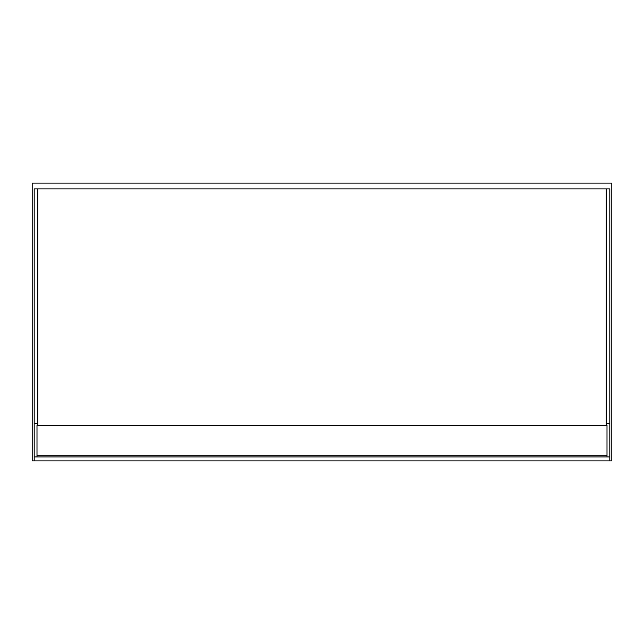 <?xml version="1.0" encoding="UTF-8"?>
<svg xmlns="http://www.w3.org/2000/svg" width="644" height="644" viewBox="0 0 644 644"><rect width="100%" height="100%" fill="white"/><g stroke="black" fill="none" stroke-linecap="round" stroke-linejoin="round"><path stroke-width="0.97" d="M37.795 425.33L37.795 188.893L34.196 188.893L34.196 460.903L611.8 460.903L611.8 183.097L32.2 183.097L32.2 460.903L34.196 460.903M606.205 425.33L606.205 188.893L609.804 188.893L609.804 456.91L607.002 456.91L607.002 425.33L36.998 425.33L36.998 456.91L34.196 456.91M36.998 456.91L607.002 456.91M34.196 423.728L37.795 423.728M609.804 423.728L606.205 423.728M37.795 188.893L606.205 188.893M609.804 460.903L609.804 456.91M607.002 455.711L36.998 455.711"/></g></svg>

